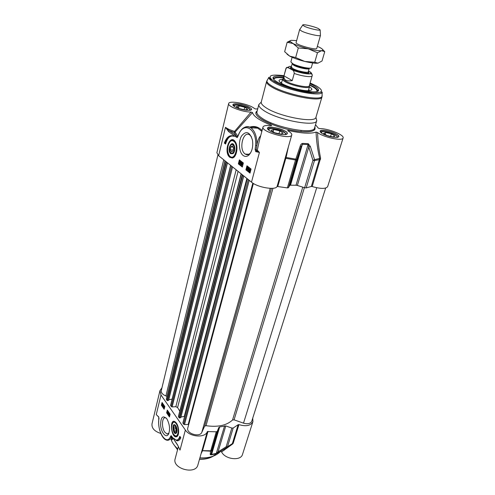 <?xml version="1.0" encoding="UTF-8"?>
<svg xmlns="http://www.w3.org/2000/svg" width="495" height="495" viewBox="0 0 495 495"><rect width="100%" height="100%" fill="white"/><g stroke="black" fill="none" stroke-linecap="round" stroke-linejoin="round"><path stroke-width="0.74" d="M176.548 432.847C177.402 430.768 177.191 428.46 175.917 425.929L175.799 425.75C171.19 420.175 172.972 437.153 176.548 432.847L176.74 432.451L174.822 432.512M173.825 425.601L173.64 425.978C176.69 422.551 177.946 436.739 174.153 431.764C173.077 429.648 172.904 427.723 173.627 425.997L173.838 425.582L175.434 425.292M173.77 429.134L174.036 426.938L175.205 426.907L176.102 429.078L175.83 431.281L174.667 431.3L173.77 429.134L175.935 428.676M174.667 431.3L175.861 431.046M177.594 435.909L176.808 436.243M174.042 421.802L174.995 421.752M207.362 431.572L201.774 451.254L202.517 450.766L210.53 451.174L210.208 454.416L211.266 453.5L211.724 450.246L210.53 451.174L211.724 450.246L217.262 431.287L216.266 431.801L207.362 431.572C205.4 438.18 189.808 437.147 185.365 430.025L160.986 394.991L159.953 390.654L161.964 387.777M217.262 431.287L218.895 427.433L211.266 453.5L211.371 454.856L216.222 453.68L219.013 452.288L227.193 447.208L227.471 446.793L226.147 446.818L227.193 447.208L232.106 443.78L227.471 446.793L233.17 428.045L231.833 428.057L226.147 446.818L218.06 451.867L219.013 452.288M219.662 426.944L225.782 425.929L218.06 451.867L216.476 453.284L211.594 454.466L219.662 426.944L218.895 427.433M225.782 425.929L231.833 428.057M252.735 418.133L252.939 421.598C250.798 425.731 246.133 426.739 238.943 424.63L238.169 424.685L233.17 428.045M163.474 406.352L163.189 405.931L163.659 405.609L163.474 406.352M163.56 405.863L163.189 405.931M163.43 406.537L163.078 405.77L163.758 405.312L163.666 406.884L163.43 406.537M163.938 406.451L163.591 406.513M164.179 405.566L164.012 406.259M163.814 407.026L163.449 407.094M162.979 404.749L162.645 405.597L162.286 405.009L162.979 404.749M162.985 404.817L162.874 405.424M162.725 405.164L162.354 405.232M162.663 404.935L162.286 405.009M162.96 404.557L162.261 404.817L162.595 403.951L162.96 404.557M162.744 404.056L162.267 404.57M163.226 404.458L162.688 405.857L162.02 405.108L162.181 404.143L162.558 403.691L163.393 404.427M163.523 404.613L163.103 404.7M163.474 404.632L163.35 405.584M162.187 405.077L164.328 408.486M167.923 413.523L168.003 411.939L168.38 411.92L167.923 413.523M168.467 411.902L168.003 411.939M168.764 412.217L168.04 413.69M168.974 412.756L168.368 414.204L169.117 412.725M169.327 413.034L168.368 414.204M169.216 414.612L168.919 414.179L169.408 413.863L169.216 414.612M169.296 414.105L168.919 414.179M169.172 414.798L168.807 414.018L169.507 413.566L169.414 415.15L169.172 414.798M169.915 413.888L169.333 414.779M169.841 414.89L169.414 415.15M169.606 415.113L169.185 415.361M164.427 406.556L164.328 407.509M164.006 406.803L164.352 406.389L164.111 407.818L164.006 406.803L164.377 406.729M164.396 406.228L164.148 408.053L163.888 406.63L164.606 406.185M167.749 410.739L167.248 412.737L169.637 416.215M162.496 403.122L162.329 403.79M162.013 405.089L161.389 405.226L162.057 402.485L164.823 406.494L164.142 409.247L161.389 405.226M167.31 410.101L170.138 414.21L169.445 416.976L166.623 412.861L167.31 410.101M166.623 412.861L167.248 412.737M179.827 436.281L180.817 437.735C179.846 440.036 178.509 441.039 176.814 440.754L173.423 438.18L176.022 439.999C177.767 440.259 179.035 439.022 179.827 436.281M180.236 436.887C179.555 438.768 178.584 439.77 177.328 439.9M176.022 439.999L178.28 440.661M168.974 433.119L167.032 434.004L164.705 432.067C161.321 427.346 161.958 416.679 165.578 417.829L166.308 418.139M166.834 418.838C162.731 414.897 160.658 417.093 160.621 425.415C161.277 432.741 166.023 438.347 168.393 434.381C170.286 429.802 169.828 424.716 167.019 419.117L166.834 418.838M177.643 445.03L180.013 450.097L177.643 445.03L172.879 437.914L171.152 435.637L170.348 436.776C166.889 445.568 157.88 433.162 158.716 421.276L158.728 417.025L156.265 414.581L158.586 416.846M176.455 423.225L175.626 422.241C168.937 416.307 171.066 439.77 176.925 436.553C179.45 435.254 179.153 426.876 176.455 423.225M220.151 451.799C215.548 456.303 208.81 458.302 199.918 457.813M178.398 446.558L175.162 458.772C171.895 468.672 195.692 475.138 197.889 464.954L201.774 451.254M177.773 448.903C174.438 445.964 172.198 442.796 171.06 439.411M159.953 390.654L151.996 423.887C151.581 428.225 154.527 431.411 160.826 433.459M220.696 451.421L221.599 451.941C225.077 459.484 240.947 461.266 242.525 454.361L252.939 421.598M172.879 437.914L177.637 445.24M171.152 435.637L172.873 438.125M170.348 436.776L171.258 437.203L171.419 436.188M170.973 439.356C171.833 439.814 171.932 439.096 171.258 437.203C170.206 439.504 168.807 440.507 167.062 440.21C162.242 439.64 158.221 429.307 158.641 421.127L159.019 418.108M171.443 439.511C172.625 440.253 172.78 439.343 171.907 436.788M201.119 453.599L202.517 450.766L208.024 431.306M221.599 451.941L232.73 443.928L232.149 443.743M232.73 443.928L233.213 443.248L232.446 443.316L238.169 424.685M210.208 454.416L211.371 454.856M233.838 152.72L233.393 153.221L231.221 153.345L230.392 152.293M230.621 145.456L231.295 144.633C232.316 143.841 233.25 144.057 234.092 145.282M233.652 151.792C232.13 153.957 230.843 153.648 229.798 150.857C229.34 148.364 229.748 146.421 231.023 145.023C233.238 142.857 235.465 148.531 233.652 151.792M233.516 147.968L233.126 150.913L231.555 151.866L230.373 149.886L230.763 146.953L232.328 145.988L233.516 147.968M230.763 146.953L232.966 147.04M230.373 149.886L233.25 149.991M232.532 140.32L234.451 140.784L231.66 140.456M233.949 157.175L232.285 157.577M230.744 153.753L233.12 153.611C234.611 151.953 235.106 149.645 234.593 146.681C232.403 138.21 226.128 149.905 230.744 153.753M327.108 135.581L323.582 133.353L325.741 132.474L331.384 133.792L334.929 136.007L332.819 136.911L327.108 135.581M331.384 133.792L330.58 136.391M325.741 132.474L325.166 134.355M337.38 137.449L337.015 136.682M321.676 132.146L320.939 132.592M321.552 132.877L321.502 132.419C321.905 129.746 338.153 134.535 337.008 136.997L337.262 137.468M239.333 108.609L236.338 106.561L239.06 105.868L244.728 107.205L247.748 109.24L245.068 109.958L239.333 108.609M244.728 107.205L244.103 109.729M239.06 105.868L238.522 108.052M250.142 110.323L249.758 109.636M234.457 105.652L233.776 106.097M234.296 106.079L234.308 105.918C234.562 103.276 250.761 107.495 249.765 109.94L250.031 110.385M280.597 134.114L274.521 132.709L271.118 130.377L273.772 129.473L279.774 130.872L283.196 133.18L280.597 134.114M279.774 130.872L278.976 133.743M273.772 129.473L273.147 131.769M285.751 134.609L285.337 133.656M269.187 129.201L268.346 129.814M268.408 129.869L268.964 129.56C269.342 126.572 286.518 131.299 285.349 134.071L285.671 134.628M312.209 186.535C320.766 188.979 325.914 189.003 327.653 186.609L343.122 137.957C342.812 141.44 323.377 137.332 317.598 132.524L316.051 132.078C316.447 140.976 317.654 149.787 319.677 158.499L311.336 186.46L312.209 186.535L320.605 158.171C318.854 149.725 317.852 141.174 317.598 132.524M320.605 158.171L314.566 159.675L310.334 146.421L308.793 147.065L312.939 160.331L314.492 160.547L314.566 159.675L312.939 160.331L304.635 187.741L306.164 187.933L311.336 186.46M304.635 187.741L297.365 185.446L308.793 147.065L308.193 143.661L302.637 143.408C301.443 143.686 300.651 144.546 300.261 145.988L295.509 159.996L296.585 159.854L295.663 159.112L286.104 157.453L288.356 146.966M300.261 145.988L301.034 146.737L289.711 185.421L288.443 187.716L296.585 159.854L301.034 146.737L302.507 144.299L308.094 144.546L296.022 185.235L297.365 185.446M296.022 185.235L290.515 185.21L302.637 143.408M289.711 185.421L290.515 185.21M237.798 136.255L234.587 131.392L234.234 132.412L235.057 132.146L252.53 112.557L251.045 112.08C242.606 112.148 227.378 106.363 228.647 103.616L216.884 152.763L218.635 155.702L251.497 182.16C257.654 187.518 275.851 190.513 277.095 186.442L287.372 187.908L288.443 187.716M232.86 157.614L233.349 157.608M248.589 168.851L249.016 169.185L248.298 169.946L248.589 168.851M248.657 168.572L249.177 169.315L248.144 170.404L248.645 167.855L248.657 168.572L249.616 168.993M249.56 169.042L249.251 169.036M249.233 171.14L248.874 170.917L249.202 169.766L248.144 170.404M247.97 167.168L248.533 167.694L248.304 168.294M249.245 167.997L249.09 168.578M250.13 169.309L249.758 170.218M249.307 170.577L250.074 169.265L250.371 169.736L249.307 170.577M249.338 170.806L250.402 169.964L249.641 171.295L249.338 170.806L250.018 171.264L249.591 171.264M250.39 170.329L249.771 170.818M249.202 169.766L250.13 168.974L250.835 169.624L250.513 170.794L249.585 171.586L248.929 171.134M250.111 168.962L250.903 169.414M250.39 171.647L250.037 171.604M242.142 162.88L241.653 164.767L241.999 164.959L241.356 165.175L241.981 162.75L242.575 162.892L242.111 164.668M242.439 164.674L242.074 164.668M242.507 164.68L241.999 164.959M242.432 164.965L241.461 165.256M242.575 162.892L241.981 162.75M240.62 164.631L241.517 162.341L240.62 164.631L241.053 164.643L242.074 162.453L241.647 162.44M242.074 162.453L241.517 162.341M240.304 162.459L240.719 162.787L240.026 163.548L240.304 162.459M240.372 162.187L240.879 162.911L239.871 163.994L240.36 161.481L240.372 162.187L241.368 162.645L240.947 162.638M241.244 162.917L240.879 162.911M241.176 163.065L239.871 163.994M240.947 161.618L240.805 162.199M247.797 168.647L247.271 169.426L247.772 167.421L247.797 168.647M247.896 167.613L247.593 169.253M247.203 169.674L247.085 168.083L247.816 167.162L247.97 168.783L247.203 169.674M248.329 169.049L247.519 169.711M239.97 160.343L239.06 163.907L242.445 166.574M247.574 166.283L247.209 167.681M246.986 168.517L246.634 169.878L250.13 172.637M246.968 165.813L251.083 169.024L250.006 173.101L245.91 169.865L246.968 165.813M245.91 169.865L246.634 169.878M238.349 163.888L239.37 159.873L243.367 162.997L242.327 167.032L238.349 163.888L239.06 163.907M224.334 143.061C226.79 136.719 230.045 134.473 234.104 136.329C230.28 135.129 227.44 137.69 225.59 144.026L224.334 143.061L225.701 143.593M232.885 135.958L233.399 135.97M232.155 135.624C229.105 135.921 226.735 138.408 225.046 143.092M273.648 79.311L273.735 78.482C274.657 77.189 277.899 76.855 283.474 77.468M309.61 84.725L313.05 86.452C315.94 88.098 317.4 89.484 317.437 90.604L317.078 91.371M283.753 76.428C277.676 75.698 274.131 76.02 273.116 77.393C272.566 78.482 273.846 79.961 276.953 81.842C288.276 88.976 319.751 95.034 318.526 89.985C318.347 88.289 315.476 86.192 309.907 83.686M250.817 152.503L249.969 153.462C248.428 154.842 246.875 155.059 245.31 154.106L245.013 153.902C238.423 149.459 243.163 130.074 249.765 134.962L251.479 136.837M243.156 155.486C245.081 156.872 247.017 156.711 248.966 154.984C252.159 151.421 253.329 146.464 252.462 140.122C249.796 131.819 246.157 130.439 241.56 135.97C238.107 141.688 238.98 152.404 243.156 155.486M255.742 151.649L259.423 152.441L256.453 150.82L255.742 151.649L255.117 149.459L256.138 149.731L256.856 145.53C257.103 137.096 255.123 131.181 250.922 127.784C249.14 126.584 247.296 126.318 245.396 126.986M251.045 112.08L234.587 131.392C230.627 130.21 227.589 128.855 225.472 127.333L228.504 131.478L229.414 130.711L225.472 127.333L218.635 155.702M229.853 157.342L232.26 158.023C236.344 157.67 238.584 147.281 235.595 142.3C230.262 132.499 222.936 152.144 229.853 157.342M257.765 108.69L256.076 109.061L254.579 108.628C249.505 104 228.907 99.978 228.647 103.616M252.53 112.557C253.397 116.3 259.658 120.526 271.316 125.247L270.938 125.625M288.393 131.101L288.294 130.482L287.601 130.501L287.929 130.828C290.714 132.431 291.994 133.811 291.765 134.968C291.196 140.165 260.877 131.825 262.987 127.048C263.581 125.612 266.285 125.148 271.093 125.637L271.743 125.557L271.316 125.247M288.294 130.482C301.461 133.409 310.712 133.941 316.051 132.078M315.525 124.728L318.297 128.143L319.789 128.62C327.931 128.347 344.588 134.956 343.122 137.957M260.605 102.768L258.836 104.556C258.538 106.128 260.123 108.077 263.594 110.397C277.181 119.988 316.324 127.345 316.751 120.613L316.163 118.212M228.504 131.478L234.853 136.193L235.769 135.42L229.414 130.711L234.234 132.412L235.769 135.42L237.359 136.967L238.373 135.413C243.206 120.898 257.091 128.323 255.606 145.481L256.849 145.567M234.853 136.193L237.223 137.579L237.359 136.967M251.497 182.16L259.423 152.441L257.289 150.14L256.453 150.82L256.138 149.731L257.289 150.14L259.324 140.877M257.777 128.156C256.156 126.961 253.576 126.677 250.037 127.302C252.716 126.64 255.302 126.924 257.777 128.156L261.83 131.398M262.065 130.525C258.458 126.8 254.35 125.662 249.734 127.116M260.716 135.624C258.749 137.833 257.462 141.137 256.856 145.53M285.838 155.801L277.095 186.442M320.216 131.064L320.37 131.948M285.466 157.064L286.104 157.453L285.813 158.32L295.509 159.996L287.372 187.908M310.334 146.421L308.193 143.661M265.778 107.582C278.642 116.554 315.488 123.533 315.94 117.29L321.985 96.909C322.01 102.7 284.532 95.312 271.272 86.718C267.851 84.608 266.285 82.882 266.582 81.545L261.242 102.125C260.983 103.591 262.492 105.41 265.778 107.582M281.779 82.09L280.486 82.64M309.505 90.696L308.682 89.564M282.515 79.355C280.424 79.41 279.267 79.8 279.038 80.518C279.174 82.535 283.524 84.967 292.081 87.801C303.305 90.962 309.895 91.569 311.844 89.614C312.011 88.883 311.213 87.955 309.462 86.835M286.16 134.114L286.791 134.232M325.648 188.069L251.751 421.245C250.507 423.695 247.76 424.326 243.509 423.151L234.079 419.847L232.545 420.001C226.636 425.471 217.788 427.371 206.007 425.688L204.621 426.164L201.836 432.296C199.782 437.784 185.897 433.509 187.791 427.971L253.384 183.459M188.744 424.419L184.499 424.592L183.639 424.234L182.946 422.94M184.616 416.382L180.922 416.994M243.695 175.874L180.743 417.687L179.196 417.873L178.386 416.518L241.133 173.813M179.772 411.166L177.587 407.54L175.843 406.704L172.124 406.921L171.295 406.574L170.633 405.356M172.136 399.106L168.758 399.731M227.409 162.768L168.597 400.375L167.075 400.542L166.308 399.267L224.934 160.77M167.032 396.334L165.905 395.938C162.57 394.589 161.03 392.795 161.296 390.555L217.899 155.04M247.376 154.688L245.706 154.124M292.124 57.284L290.868 61.912L292.755 63.694C297.804 66.602 311.33 69.418 311.305 67.58L312.617 62.976M312.215 75.135C311.757 73.136 310.78 71.942 309.288 71.552L308.472 71.107M289.785 68.558L292.05 69.826C293.399 70.271 294.123 71.478 294.216 73.452L292.248 80.611C286.358 81.607 283.598 80.023 283.963 75.846L285.869 68.774C286.673 67.524 287.589 67.252 288.616 67.957L289.785 68.558C287.614 67.017 288.183 66.287 291.487 66.367M303.398 71.924L303.163 72.771M292.248 80.611L283.963 75.846M286.153 68.18L283.177 78.618C283.14 79.231 283.92 80.011 285.528 80.963C291.796 84.831 308.849 88.314 309.282 85.858L312.159 75.834C312.017 77.567 302.216 76.298 294.216 73.452M284.142 78.315L282.552 79.243C282.509 79.881 283.319 80.691 284.978 81.669C291.437 85.672 309.053 89.267 309.486 86.712L309.295 85.814M299.815 29.366L299.636 29.626L301.641 31.098C306.758 33.685 320.16 36.735 320.457 35.399L320.444 35.096M304.431 26.291C308.719 28.407 319.881 30.975 320.141 29.91L318.39 28.555C313.824 26.34 302.297 23.772 302.742 25.09L304.431 26.291M318.26 63.069L317.994 63.131C315.408 63.496 311.009 62.939 304.79 61.448C298.516 59.852 293.486 58.076 289.699 56.121L286.995 54.19M296.103 42.607C294.896 44.562 316.812 50.645 316.781 48.349L320.488 35.337M296.641 40.621L291.543 40.324C290.212 40.466 289.773 40.881 290.219 41.555L293.089 43.548C296.926 45.441 302.006 47.198 308.323 48.819C314.579 50.342 318.997 50.96 321.583 50.682L322.381 50.471C323.445 49.89 322.468 48.844 319.461 47.328L317.351 46.369M287.168 42.254L284.656 51.709L289.699 56.121L295.663 57.562L304.79 61.448L314.74 62.283L317.994 63.131L322.035 60.99L324.745 51.659L321.583 50.682L317.462 52.755L308.323 48.819L298.287 47.965L293.089 43.548L287.168 42.254L290.782 40.46M322.703 49.574L324.745 51.659M295.663 57.562L298.287 47.965M314.74 62.283L317.462 52.755M216.346 453.556C212.559 457.411 206.966 459.242 199.565 459.057M177.587 449.621L174.673 445.741M175.657 422.272L174.698 421.796L173.578 421.95M174.952 421.746L172.625 422.786C172.402 421.808 170.101 428.788 173.652 434.499L176.016 436.274L178.027 435.154M176.282 423.881C172.433 417.997 169.686 428.849 173.597 434.282C177.408 440.333 180.298 429.375 176.282 423.881M162.83 405.368L162.459 405.436M162.682 404.248L162.304 404.316M163.486 404.99L163.115 405.058M163.437 405.343L163.059 405.411M158.988 418.498L158.567 416.611M185.365 430.025L180.013 450.097L178.881 447.604M160.986 394.991L156.265 414.581L158.753 417.118M211.631 454.342L210.369 454.769M224.309 450.128L224.266 449.07M201.941 450.629L210.734 450.778L216.266 431.801M233.213 443.248L238.943 424.63M216.222 453.68L224.612 425.867M235.571 142.257L234.166 140.772C232.291 139.856 230.633 140.45 229.185 142.554L228.22 144.565L227.471 149.911C228.461 155.981 230.33 156.965 230.72 157.125C232.26 158.004 233.72 157.577 235.106 155.832M230.082 156.408C235.137 160.9 239.165 145.004 233.819 141.378C228.696 137.158 224.897 152.769 230.082 156.408M249.214 108.448L250.507 110.131L251.51 109.364C251.924 107.483 242.142 104.185 239.592 104.068C235.521 103.554 233.337 103.721 233.04 104.556L233.566 105.726C233.708 103.603 245.322 105.639 249.214 108.448M284.545 132.19L286.135 134.281L287.224 133.477C288.969 130.606 267.572 124.721 267.653 128.087L268.179 129.344C268.414 127.017 280.219 129.09 284.545 132.19M335.919 135.048L337.751 137.214L338.815 136.478C336.427 131.515 320.024 128.904 320.29 131.014L320.76 132.202C321.02 130.197 331.557 132.19 335.919 135.048M249.82 169.909L249.387 169.903M250.619 169.024L250.185 169.012M250.835 169.271L250.402 169.265M247.692 168.226L247.259 168.22M248.286 167.199L247.853 167.186M248.533 167.694L248.1 167.681M248.397 168.789L247.97 168.783M283.957 75.686C269.651 73.99 266.434 75.952 274.298 81.564C282.131 86.297 299.951 91.686 311.293 92.738C322.876 93.326 324.584 91.061 316.41 85.944L310.118 82.95M255.606 145.481L255.117 149.459M237.223 137.579L238.373 135.413M256.936 111.895L255.903 112.872C255.055 116.115 265.351 122.946 282.367 127.951C292.594 130.89 303.54 132.233 308.731 131.757C312.122 131.398 314.201 130.562 314.969 129.257L314.585 127.883C314.319 134.912 275.146 127.741 261.614 117.934C258.124 115.545 256.565 113.528 256.936 111.895L258.848 104.488M257.183 110.936C254.603 112.668 255.773 115.267 260.686 118.72C268.086 123.775 283.839 129.226 296.641 131.101C310.235 132.734 316.305 131.348 314.863 126.955M269.175 130.463C276.229 135.339 292.836 136.187 285.497 131.385C278.58 126.677 262.208 125.668 269.175 130.463M234.277 106.475C240.471 110.756 256.583 111.926 250.111 107.693C244.023 103.542 228.139 102.255 234.277 106.475M322.096 133.452C329.429 138.111 344.371 138.878 336.81 134.281C329.633 129.777 314.851 128.861 322.096 133.452M320.55 159.433L314.492 160.547L306.164 187.933M285.083 158.363L285.813 158.32L277.819 186.368M271.409 79.54L270.072 79.689M267.349 79.992L266.91 80.778C266.7 82.096 268.265 83.779 271.606 85.827C284.73 94.304 321.8 101.692 322.103 96.086L322.127 95.213M317.809 91.043L317.413 90.795M273.661 78.649L273.19 78.656M270.672 78.816L269.478 79.027M266.582 81.545L268.859 77.325C268.674 78.575 270.196 80.178 273.438 82.139C286.153 90.226 321.911 97.416 322.214 92.12L321.985 96.909M281.661 82.523L281.012 83.018M308.861 90.752L308.558 89.985M316.775 91.464C317.623 89.923 315.197 87.819 309.493 85.146M283.363 77.888C277.095 77.239 273.927 77.795 273.859 79.547M316.707 187.735L243.509 423.151M304.376 187.661L234.079 419.847M302.767 187.153L232.545 420.001M272.974 188.279L206.007 425.688M271.464 188.366L204.621 426.164M270.208 188.347L201.836 432.296M252.84 183.119L188.23 424.326M249.22 180.328L184.499 424.592M248.286 179.574L183.639 424.234M247.271 178.757L182.89 423.157M246.881 178.441L184.301 416.314M243.633 175.83L180.595 417.805M242.686 175.069L179.58 418.009M242.272 174.735L179.196 417.873M241.282 173.931L178.454 416.821M238.076 171.357L177.587 407.54M236.158 169.81L175.843 406.704M232.551 166.908L172.124 406.921M231.648 166.178L171.295 406.574M230.689 165.41L170.577 405.56M230.608 165.342L172.112 399.112M227.341 162.713L168.449 400.492M226.401 161.952L167.446 400.672M225.998 161.63L167.075 400.542M225.064 160.875L166.376 399.545M223.728 159.805L165.905 395.938M291.301 67.035L290.782 67.865C289.47 67.945 292.038 69.207 298.485 71.645C305.885 73.223 309.165 73.582 308.311 72.728L308.286 71.75C308.286 73.322 297.062 71.008 292.873 68.551L291.301 67.035L292.192 63.787L293.764 65.284C297.971 67.716 309.214 70.049 309.208 68.508L309.264 68.353M309.635 68.143C308.911 69.461 297.817 67.042 293.653 64.641L292.013 63.255M291.295 67.073C289.915 67.357 290.194 68.062 292.124 69.182C297.693 72.443 312.11 74.733 308.28 71.787M309.288 71.552C316.119 75.556 299.692 73.693 291.382 69.448M291.988 67.994L290.466 67.827M288.771 67.735L288.059 67.747M288.604 67.951C287.62 66.862 286.71 67.06 285.875 68.545L285.869 68.774M213.221 456.167C209.49 458.42 204.918 459.453 199.504 459.273M177.538 449.794L174.351 445.345M176.814 440.754L177.445 440.612M168.851 433.453L168.393 434.381M176.919 431.881L176.369 431.999M168.387 433.713L167.032 434.004M177.451 436.008L176.925 436.553M231.023 145.023L231.295 144.633M233.393 153.221L233.12 153.611M321.502 132.419L321.032 132.672M234.308 105.918L233.869 106.177M249.969 171.301L249.641 171.295M250.13 168.974L250.563 168.987M247.816 167.162L248.249 167.168M317.437 90.604L318.526 89.985M273.735 78.482L273.116 77.393M249.969 153.462L248.966 154.984M248.929 154.23L245.31 154.106M232.959 157.546L232.26 158.023M314.585 127.883L316.769 120.551M257.833 128.18L250.922 127.784C245.613 125.284 241.399 127.741 238.274 135.147M262.987 127.048L259.436 140.456M285.813 155.9L291.765 134.968M300.873 131.614L301.195 130.507M261.242 102.125L258.836 104.556M315.94 117.29L316.751 120.613M268.859 77.325L271.334 79.565L278.883 83.946L296.746 90.059L313.644 92.942L322.214 92.12M281.308 83.216L281.636 82.622M308.496 90.764L308.527 90.084M270.548 123.837L270.839 122.748M182.859 423.033L247.209 178.707M180.743 417.687L243.75 175.923M170.552 405.442L230.639 165.367M168.597 400.375L227.465 162.812M308.286 71.75L309.208 68.508M292.069 69.838C298.083 72.276 303.639 73.65 308.738 73.953C311.473 73.464 312.617 74.089 312.159 75.834M308.329 90.771L309.524 86.625M281.451 83.308L282.571 79.151M283.177 78.618L282.552 79.243M309.282 85.858L309.486 86.712M296.097 42.626L299.642 29.552M302.742 25.09L299.636 29.626M320.141 29.91L320.457 35.399M290.219 41.555L287.942 42.267"/></g></svg>
